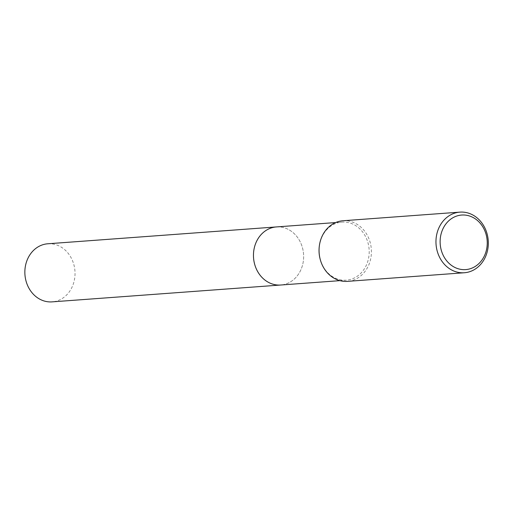 <?xml version="1.0" encoding="UTF-8"?>
<svg xmlns="http://www.w3.org/2000/svg" width="514" height="514" viewBox="0 0 514 514"><rect width="100%" height="100%" fill="white"/><g stroke="black" fill="none" stroke-linecap="round" stroke-linejoin="round"><path stroke-width="0.39" stroke-dasharray="2.57 1.93" d="M276.41 226.925A29.125 25.07 -94.2 0 1 301.294 244.259A29.125 25.07 -94.2 0 1 302.495 247.876A29.125 25.07 -94.2 0 1 303.421 260.463A29.125 25.07 -94.2 0 1 280.695 285.019M276.738 226.905A29.125 25.07 -94.2 0 1 301.294 244.259A29.125 25.07 -94.2 0 1 302.495 247.876A29.125 25.07 -94.2 0 1 303.421 260.463A29.125 25.07 -94.2 0 1 281.023 284.994M319.252 246.643A29.125 25.07 -94.2 0 1 341.977 222.093A29.125 25.07 -94.2 0 1 366.861 239.428A29.125 25.07 -94.2 0 1 346.263 280.181A29.125 25.07 -94.2 0 1 321.378 262.853A29.125 25.07 -94.2 0 1 320.177 259.229M342.999 220.75A30.39 26.156 -94.2 0 1 368.962 238.837A30.39 26.156 -94.2 0 1 347.47 281.364M47.802 243.777A29.125 25.07 -94.2 0 1 74.183 265.944A29.125 25.07 -94.2 0 1 60.543 299.469A29.125 25.07 -94.2 0 1 52.081 301.872M276.879 226.892A29.131 25.07 -94.2 0 1 302.855 249.354A29.131 25.07 -94.2 0 1 289.157 282.616A29.131 25.07 -94.2 0 1 281.158 284.981M339.921 280.65L346.263 280.181M335.642 222.562L341.977 222.093"/><path stroke-width="0.77" d="M281.158 284.981A29.131 25.07 -94.2 0 1 280.695 285.019A29.125 25.07 -94.2 0 1 255.811 267.685A29.125 25.07 -94.2 0 1 276.41 226.925A29.131 25.07 -94.2 0 1 276.879 226.892M281.023 284.994A29.125 25.07 -94.2 0 1 255.805 267.685A29.125 25.07 -94.2 0 1 276.738 226.905M464.38 272.748L347.47 281.364A30.39 26.156 -94.2 0 1 321.501 263.277A30.39 26.156 -94.2 0 1 320.248 259.499A30.39 26.156 -94.2 0 1 319.284 246.367A30.39 26.156 -94.2 0 1 342.999 220.75L459.908 212.128A30.39 26.156 -94.2 0 1 485.871 230.214A30.39 26.156 -94.2 0 1 464.38 272.748A30.39 26.156 -94.2 0 1 438.41 254.661A30.39 26.156 -94.2 0 1 459.908 212.128M485.043 231.326A27.351 23.541 -94.2 0 1 473.645 267.344A27.351 23.541 -94.2 0 1 442.329 253.325A27.351 23.541 -94.2 0 1 453.727 217.3A27.351 23.541 -94.2 0 1 485.043 231.326M320.248 259.499L320.177 259.229A29.125 25.07 -94.2 0 1 319.252 246.643L319.284 246.367M276.41 226.925A29.131 25.07 -94.2 0 0 267.948 229.328A29.131 25.07 -94.2 0 0 254.302 262.853A29.131 25.07 -94.2 0 0 280.695 285.019L52.081 301.872A29.125 25.07 -94.2 0 1 25.7 279.706A29.125 25.07 -94.2 0 1 39.34 246.18A29.125 25.07 -94.2 0 1 47.802 243.777L335.642 222.562M280.695 285.019L339.921 280.65"/></g></svg>
